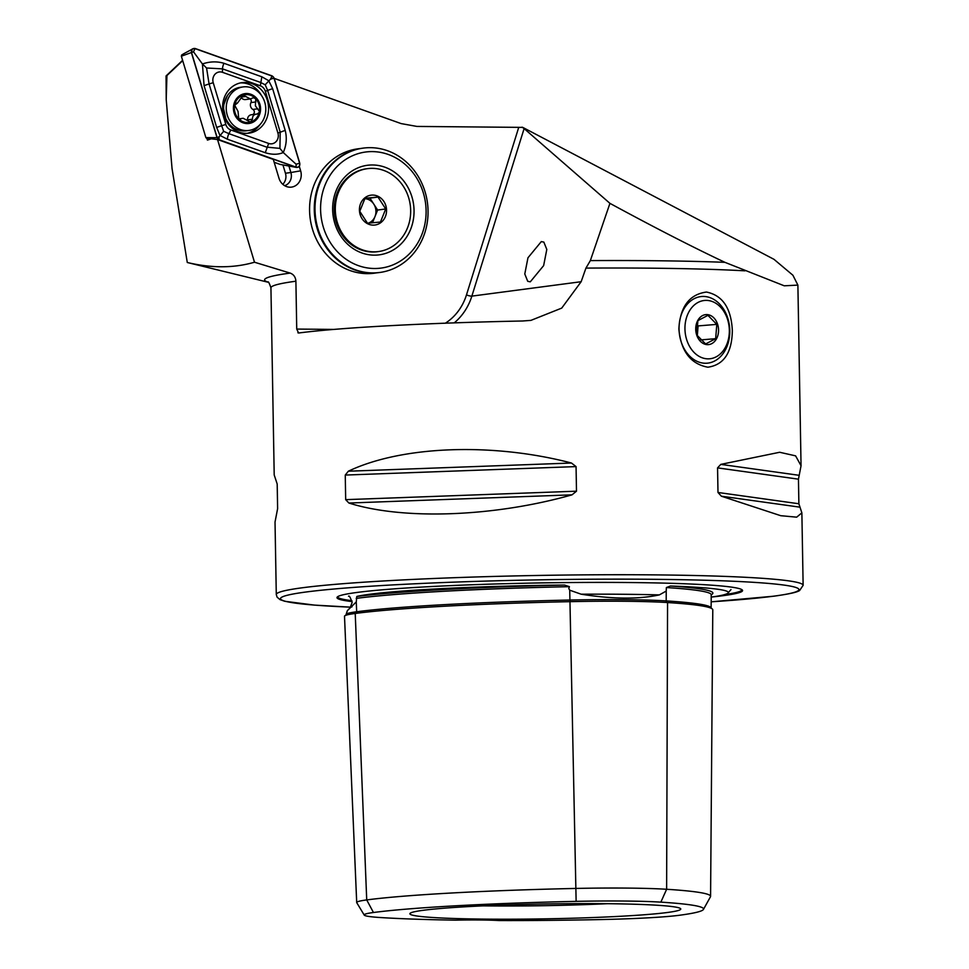 <?xml version="1.0" encoding="UTF-8"?>
<svg xmlns="http://www.w3.org/2000/svg" width="969" height="969" viewBox="0 0 969 969"><rect width="100%" height="100%" fill="white"/><g stroke="black" fill="none" stroke-linecap="round" stroke-linejoin="round"><path stroke-width="1.45" d="M576.131 901.364A245.411 13.505 179 0 0 373.453 912.507A94.029 5.172 179 0 0 364.223 915.075A94.029 5.172 179 0 0 380.526 917.546A245.411 13.505 179 0 0 455.491 920.15A50.182 2.762 179 0 1 499.229 920.55A245.411 13.505 179 0 0 601.652 919.545A94.029 5.172 179 0 0 679.305 915.281A245.411 13.505 179 0 0 703.446 909.419A245.411 13.505 179 0 0 660.858 902.139A94.029 5.172 -1 0 0 576.131 901.364L569.724 590.194L581.158 594.203C612.456 599.157 638.523 599.387 659.332 594.905L666.224 591.066L666.381 587.553L670.366 586.015A188.519 10.368 -1 0 1 728.252 592.737A188.519 10.368 -1 0 1 711.21 597.098M569.724 590.194L568.779 588.522L569.421 586.669L564.527 585.058A260.237 14.317 179 0 0 356.798 596.468A188.519 10.368 -1 0 1 369.952 594.227A188.519 10.368 -1 0 1 564.527 585.058M703.446 909.419L710.459 896.785A252.655 13.893 179 0 0 710.58 896.361L712.784 609.828A259.862 14.293 179 0 0 667.568 602.548A108.48 5.971 -1 0 0 569.82 601.664A259.862 14.293 179 0 0 355.223 613.462A108.48 5.971 179 0 0 344.504 616.248L356.701 902.527A101.273 5.572 179 0 0 356.762 902.696L364.223 915.075M356.798 596.468L356.265 601.919L347.338 610.688L346.103 614.503A106.856 5.875 179 0 0 346.103 614.528L345.739 615.448M309.583 210.503A62.731 56.42 82.5 0 0 374.3 273.197A62.731 56.42 82.5 0 0 376.65 272.834A62.731 56.42 82.5 0 1 374.3 273.197A62.731 56.42 82.5 0 1 366.209 273.621A62.731 56.42 82.5 0 1 309.717 213.907A62.731 56.42 82.5 0 1 357.9 148.826A62.731 56.42 82.5 0 0 309.583 210.503M530.297 281.822L527.742 281.313L524.786 273.985L527.96 257.79L541.308 241.596L543.851 242.105L546.807 249.433L543.633 265.627L530.297 281.822M732.334 330.55C732.007 352.704 723.843 364.925 707.854 367.203C690.594 363.969 680.928 351.214 678.857 328.951C680.165 306.688 689.359 294.394 706.449 292.044C722.595 295.339 731.22 308.166 732.334 330.55M299.288 166.341L300.644 170.835A12.682 11.41 -97.5 0 1 290.034 187.211A12.682 11.41 -97.5 0 1 288.568 187.09A12.682 11.41 -97.5 0 1 278.987 178.248L273.306 159.413L217.54 139.548L211.242 138.821L207.427 140.117L206.894 138.325M284.632 185.66A10.453 9.399 82.5 0 0 290.882 172.518L300.644 170.835M711.936 597.001A202.824 11.156 179 0 0 722.535 595.753A202.824 11.156 179 0 0 742.254 589.951A202.824 11.156 179 0 0 579.305 582.466A202.824 11.156 179 0 0 357.028 592.447A202.824 11.156 179 0 0 337.285 597.013A202.824 11.156 179 0 0 352.062 601.592M483.034 905.858A128.078 7.049 179 0 0 607.381 903.689M423.259 910.291A135.466 7.449 179 0 0 409.948 913.525A135.466 7.449 179 0 0 513.182 919.193A135.466 7.449 179 0 0 667.387 912.495A135.466 7.449 179 0 0 680.698 908.789A135.466 7.449 179 0 0 573.26 903.617A135.466 7.449 179 0 0 423.259 910.291M274.215 78.38L401.142 123.596L416.949 126.43L522.751 127.387L773.965 259.317L792.908 275.244L797.887 285.104L784.26 285.807L724.921 262.333A267.638 14.729 179 0 0 590.351 260.6L585.942 268.098L581.146 281.713L561.717 308.106L530.927 320.376L522.63 320.993A263.459 14.499 179 0 0 298.609 333.009L296.732 329.072L295.896 281.204C295.593 277.122 293.68 274.409 290.167 273.088L254.496 262.224L217.54 139.548M721.372 496.201L780.76 515.702L796.675 517.167L801.872 512.867L798.88 503.759L798.456 479.171L801.048 465.738L795.597 455.854L779.657 452.269L720.815 464.381L717.557 467.882L717.993 492.47L721.372 496.201L799.57 507.114M348.901 503.032C403.189 520.256 493.96 516.925 572.013 494.844L576.494 491.186L576.058 466.598L571.468 463.025C492.664 442.385 401.881 445.716 348.343 471.213L345.255 475.064L345.679 499.653L348.901 503.032L572.013 494.844M298.609 333.009L297.871 332.755M276.286 594.518L277.086 597.146L280.029 599.641L284.777 601.277L314.477 605.104L350.669 607.163A259.28 14.269 179 0 1 306.168 591.986A259.28 14.269 179 0 1 652.149 579.292A259.28 14.269 179 0 1 773.407 596.214A259.28 14.269 179 0 1 711.173 601.822L773.88 596.189C794.846 593.258 797.899 591.514 799.582 590.569L803.131 585.324A263.459 14.499 179 0 0 598.139 574.774A263.459 14.499 179 0 0 302.328 587.771A263.459 14.499 179 0 0 276.286 594.518L275.026 522.061L277.618 508.628L277.195 484.04L274.203 474.943L270.932 287.805A263.459 14.499 -1 0 1 295.896 281.204M268.243 282.27L187.283 262.502C211.533 268.268 233.941 268.183 254.496 262.224M590.351 260.6L609.937 203.357L524.12 128.574L471.855 296.126A58.552 52.653 -97.5 0 1 454.231 322.871M166.05 75.957L166.22 99.577L166.934 75.546L166.05 75.957L182.596 60.32M182.693 60.659L166.934 75.546M187.283 262.502L172.034 168.449L166.22 99.577M609.937 203.357C654.111 227.34 692.435 246.998 724.921 262.333M522.085 127.169L524.12 128.574M360.262 148.56A62.731 56.42 82.5 0 0 357.9 148.826A62.731 56.42 82.5 0 1 360.262 148.56M282.96 165.009L285.443 173.245A10.453 9.399 82.5 0 1 282.766 184.292M288.932 166.05L290.882 172.518L285.443 173.245M710.58 896.361A252.655 13.893 179 0 0 666.624 889.276L667.568 602.548M660.858 902.139L666.624 889.276A101.273 5.572 -1 0 0 575.368 888.452A252.655 13.893 179 0 0 366.718 899.922A101.273 5.572 179 0 0 356.701 902.527M252.061 83.661A25.509 22.941 82.5 0 0 242.238 82.595A25.509 22.941 82.5 0 0 222.64 105.403A25.509 22.941 82.5 0 0 239.089 132.111A25.509 22.941 82.5 0 0 248.912 133.177A25.509 22.941 82.5 0 0 268.51 110.369A25.509 22.941 82.5 0 0 252.061 83.661M261.473 95.495A25.509 22.941 82.5 0 0 248.452 84.133A25.509 22.941 82.5 0 0 240.445 82.91M247.095 133.334A25.509 22.941 82.5 0 0 260.31 124.25M225.813 124.48A8.37 7.522 82.5 0 0 230.828 129.979L268.655 143.448A8.37 7.522 82.5 0 0 276.213 141.462A8.37 7.522 82.5 0 0 277.921 133.068L265.349 91.292A8.37 7.522 82.5 0 0 260.322 85.805L222.495 72.324A8.37 7.522 82.5 0 0 214.936 74.31A8.37 7.522 82.5 0 0 213.228 82.716L225.813 124.48L221.659 125.704L223.645 131.312L228.926 133.674L230.828 129.979M299.772 163.216L274.13 78.101L272.144 75.909L195.048 48.45L192.298 48.971L191.377 52.556L217.02 137.683L219.018 139.863L296.478 167.431L280.102 164.403L296.114 167.322C298.864 167.649 300.087 166.268 299.772 163.216M219.018 139.863L218.122 139.754M212.368 138.955L206.373 138.143L209.728 139.342M274.179 162.295L280.102 164.403M191.377 52.556L181.36 56.202L205.876 137.598L217.02 137.683M181.36 56.202L182.281 55.16M219.067 139.706L296.09 167.14A3.173 2.859 82.5 0 0 299.615 163.192L273.997 78.162A3.173 2.859 82.5 0 0 272.083 76.066L195.072 48.632A3.173 2.859 82.5 0 0 191.547 52.58L217.165 137.622A3.173 2.859 82.5 0 0 219.067 139.706L219.079 136.799L217.165 137.622M227.436 139.233A5.85 2.326 -70.4 0 1 228.926 133.674L266.754 147.155L279.932 148.39L280.198 132.087L267.614 90.323L265.179 84.775L260.346 82.353L222.519 68.872L206.567 68L202.424 63.954C209.873 61.435 217.056 61.229 224.009 63.312L261.836 76.793L268.728 80.706L272.616 88.615L285.201 130.379C287.09 137.961 286.436 145.35 283.263 152.533C278.042 154.761 272.047 154.822 265.264 152.714L227.436 139.233L219.915 135.394L216.656 127.411L204.071 85.647L202.424 63.954L193.461 51.757L195.072 48.632M265.179 84.775L270.484 79.192L272.083 76.066M223.645 131.312L219.079 136.799M279.932 148.39L283.263 152.533L296.102 164.233L296.09 167.14M206.567 68L209.074 83.94L213.228 82.716M255.283 98.257A14.014 12.597 82.5 0 0 243.183 95.119L237.478 103.065L234.668 105.209L238.047 111.411L238.749 118.896A14.014 12.597 82.5 0 0 250.414 122.118L251.274 121.84A14.014 12.597 82.5 0 0 259.232 112.416L259.426 111.447A14.014 12.597 82.5 0 0 259.038 104.688A14.014 12.597 82.5 0 0 255.755 98.753L253.393 97.724L250.281 98.935L243.183 95.119A14.014 12.597 82.5 0 0 234.668 105.209A14.014 12.597 82.5 0 0 238.277 118.4M259.426 111.447L255.38 105.803L255.755 98.753M250.22 98.935A2.798 2.519 -97.5 0 1 250.959 102.593A4.906 4.409 82.5 0 0 252.909 109.449A2.798 2.519 -97.5 0 1 252.715 114.572M227.146 114.742A21.96 19.743 82.5 0 0 248.876 130.452A21.96 19.743 82.5 0 0 251.988 129.749A21.96 19.743 82.5 0 0 264.864 102.629A21.96 19.743 82.5 0 0 243.134 86.919A21.96 19.743 82.5 0 0 240.009 87.622A21.96 19.743 82.5 0 0 227.146 114.742M242.892 94.114A15.056 13.542 82.5 0 0 234.062 112.707A15.056 13.542 82.5 0 0 251.104 123.002A15.056 13.542 82.5 0 0 259.934 104.398A15.056 13.542 82.5 0 0 242.892 94.114M243.134 86.919L240.506 87.271A21.96 19.743 82.5 0 0 224.517 115.093A21.96 19.743 82.5 0 0 246.247 130.803L248.876 130.452M252.461 119.223C252.34 116.123 253.781 114.415 256.797 114.076L251.286 114.766A4.906 4.409 82.5 0 0 247.531 119.865L252.461 119.223L250.414 122.118L243.219 118.279L238.749 118.896L243.219 118.279M259.232 112.416L257.148 114.051M240.506 119.429L239.416 119.284M241.305 97.554A4.906 4.409 82.5 0 0 245.472 99.565L250.281 98.935M689.189 311.364A29.276 22.142 85.3 0 0 694.083 352.45A29.276 22.142 85.3 0 0 725.091 347.883A29.276 22.142 85.3 0 0 720.197 306.785A29.276 22.142 85.3 0 0 689.189 311.364M724.933 350.705A33.455 25.315 -94.7 0 1 707.128 363.193A33.455 25.315 -94.7 0 1 682.455 345.243A33.455 25.315 -94.7 0 1 683.896 308.978A33.455 25.315 -94.7 0 1 701.701 296.502A33.455 25.315 -94.7 0 1 726.375 314.453A33.455 25.315 -94.7 0 1 724.933 350.705M696.372 325.584A12.549 9.496 -94.7 0 1 697.523 333.057A12.549 9.496 -94.7 0 1 697.086 335.674M707.927 315.349L716.806 324.385L715.655 338.69L705.614 343.959L696.735 334.923L697.886 320.618L707.927 315.349M697.91 320.23A15.056 11.386 -94.7 0 1 713.862 317.88A15.056 11.386 -94.7 0 1 716.382 339.005A15.056 11.386 -94.7 0 1 700.43 341.367A15.056 11.386 -94.7 0 1 697.91 320.23M697.28 336.037L698.104 325.911L696.638 324.421M700.308 339.937L715.655 338.69M698.104 325.911L716.806 324.385M362.975 148.148A62.731 56.42 82.5 0 0 362.612 148.196A62.731 56.42 82.5 0 0 314.428 213.277A62.731 56.42 82.5 0 0 370.921 272.992A62.731 56.42 82.5 0 0 379.012 272.58A62.731 56.42 82.5 0 0 379.376 272.531M373.247 151.624A58.552 52.653 82.5 0 0 320.582 208.553A58.552 52.653 82.5 0 0 373.453 268.486A58.552 52.653 82.5 0 0 426.106 211.557A58.552 52.653 82.5 0 0 373.247 151.624M371.43 147.688A62.731 56.42 82.5 0 0 363.339 148.1A62.731 56.42 82.5 0 0 315.155 213.18A62.731 56.42 82.5 0 0 371.648 272.895A62.731 56.42 82.5 0 0 379.727 272.483A62.731 56.42 82.5 0 0 427.91 207.402A62.731 56.42 82.5 0 0 371.43 147.688M373.428 255.138A45.168 40.625 82.5 0 0 414.054 211.218A45.168 40.625 82.5 0 0 373.271 164.984A45.168 40.625 82.5 0 0 332.646 208.904A45.168 40.625 82.5 0 0 373.428 255.138M368.402 223.124A12.549 11.289 82.5 0 0 374.991 216.572A12.549 11.289 82.5 0 0 373.78 204.096A12.549 11.289 82.5 0 0 364.756 198.681M367.517 168.642L366.439 168.788A41.824 37.609 82.5 0 0 334.511 214.379A41.824 37.609 82.5 0 0 375.948 251.867A41.824 37.609 82.5 0 0 377.365 251.71L378.455 251.565A41.824 37.609 82.5 0 0 410.371 205.973A41.824 37.609 82.5 0 0 368.935 168.485A41.824 37.609 82.5 0 0 367.517 168.642A41.824 37.609 82.5 0 0 335.601 214.234A41.824 37.609 82.5 0 0 377.038 251.722A41.824 37.609 82.5 0 0 378.455 251.565M385.723 208.977L380.442 222.046L367.469 223.197L359.765 211.29L365.034 198.233L378.007 197.07L385.723 208.977L377.631 210.043L369.928 198.136L364.804 198.597M374.446 225.087A15.056 13.542 82.5 0 0 386.474 208.904A15.056 13.542 82.5 0 0 371.527 195.12A15.056 13.542 82.5 0 0 359.499 211.315A15.056 13.542 82.5 0 0 374.446 225.087M372.484 222.785L377.631 210.043M369.928 198.136L378.007 197.07M659.332 594.905A190.215 10.465 179 0 0 581.158 594.203M355.369 613.45A1.672 1.502 82.5 0 0 356.665 611.766A258.226 14.208 179 0 1 569.917 600.041A106.856 5.875 -1 0 1 666.2 600.913L666.224 591.066M667.471 602.548A1.672 1.381 93.6 0 1 666.2 600.913A258.226 14.208 179 0 1 711.125 608.144A258.226 14.208 179 0 0 711.125 608.144L711.234 594.784A258.566 14.22 179 0 0 666.381 587.553M352.062 606.788A190.215 10.465 179 0 0 350.063 607.866L352.135 602.5C350.39 597.413 349.191 595.329 348.537 596.25M337.793 596.625A202.049 11.119 179 0 0 351.88 600.671M268.062 282.149A269.661 14.838 -1 0 1 290.167 273.088M585.942 268.098A263.459 14.499 -1 0 1 745.004 270.835M581.146 281.713L471.855 296.126A4.179 0.836 -162.7 0 1 466.477 294.903L518.742 127.351M445.352 323.198A54.361 48.898 82.5 0 0 466.477 294.903M296.732 329.072L333.966 329.412M711.234 594.748A260.237 14.317 179 0 0 670.366 586.015M569.421 586.669A258.566 14.22 179 0 0 356.229 598.382M346.103 614.503L346.103 614.54A106.856 5.875 179 0 1 356.665 611.766L356.265 601.919M373.453 912.507L366.718 899.922L355.223 613.462M724.642 594.591A202.049 11.119 179 0 0 741.745 589.576M720.815 464.381L799.013 475.294M717.557 467.882L798.456 479.171M717.993 492.47L798.88 503.759M348.343 471.213L571.468 463.025M345.255 475.064L576.058 466.598M345.679 499.653L576.494 491.186M193.461 51.757L191.547 52.58M296.102 164.233L299.615 163.192M270.484 79.192L273.997 78.162M204.071 85.647L209.074 83.94L221.659 125.704L216.656 127.411M224.009 63.312A5.85 2.326 -70.4 0 0 222.519 68.872L222.495 72.324M261.836 76.793L260.322 85.805M272.616 88.615L265.349 91.292M285.201 130.379L277.921 133.068M265.264 152.714L268.655 143.448M252.909 109.449L257.851 108.794M241.414 97.045L245.969 96.452M250.959 102.593L255.889 101.939M267.844 282.015C268.28 281.167 269.309 283.093 270.932 287.805M803.131 585.324L801.872 512.867M801.048 465.738L797.887 285.104M350.063 607.866L347.338 610.688M730.989 589.576L728.252 592.737M181.566 55.318L181.627 55.257C180.234 55.257 194.672 48.147 192.298 48.971M225.825 118.618L223.064 106.457L227.473 95.507M236.157 103.247L237.478 103.065M362.612 148.196L363.339 148.1M379.012 272.58L379.727 272.483"/></g></svg>
